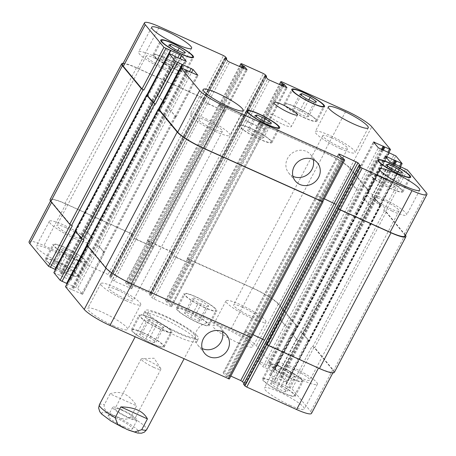 <?xml version="1.0" encoding="UTF-8"?>
<svg xmlns="http://www.w3.org/2000/svg" width="456" height="456" viewBox="0 0 456 456"><rect width="100%" height="100%" fill="white"/><g stroke="black" fill="none" stroke-linecap="round" stroke-linejoin="round"><path stroke-width="0.34" stroke-dasharray="2.28 1.71" d="M153.815 367.393A11.109 1.784 -152.2 0 1 141.223 358.872A11.109 1.784 -152.2 0 1 141.816 358.638A11.109 1.784 -152.2 0 1 151.888 362.474A11.109 1.784 -152.2 0 1 160.74 368.613A11.109 1.784 -152.2 0 1 160.882 369.235A11.109 1.784 -152.2 0 1 153.815 367.393M128.318 417.816A13.788 2.217 -152.2 0 1 112.695 407.242A13.788 2.217 -152.2 0 1 125.924 411.711A13.788 2.217 -152.2 0 1 137.091 420.107A13.788 2.217 -152.2 0 1 128.318 417.816M122.134 410.337A11.109 1.784 -152.2 0 1 134.719 418.853A11.109 1.784 -152.2 0 1 127.651 417.012A11.109 1.784 -152.2 0 1 115.06 408.49A11.109 1.784 -152.2 0 1 122.134 410.337M123.701 426.571A13.788 2.217 27.8 0 0 132.474 428.862A13.788 2.217 27.8 0 0 121.307 420.472A13.788 2.217 27.8 0 0 108.078 415.997A13.788 2.217 27.8 0 0 123.701 426.571M110.056 393.859L104.361 404.66C102.657 411.01 110.5 413.558 114.918 415.826C119.575 417.645 126.574 421.789 130.935 416.636L136.629 405.834L110.056 393.859C120.316 390.074 129.179 394.07 136.629 405.834M197.476 336.203A30.09 4.834 27.8 0 0 169.176 317.878A30.09 4.834 27.8 0 0 145.213 310.616A30.09 4.834 27.8 0 0 169.575 328.924A30.09 4.834 27.8 0 0 198.445 338.683A30.09 4.834 27.8 0 0 197.476 336.203M195.937 339.121A30.09 4.834 27.8 0 0 167.637 320.796A30.09 4.834 27.8 0 0 143.674 313.534A30.09 4.834 27.8 0 0 168.036 331.848A30.09 4.834 27.8 0 0 196.906 341.601A30.09 4.834 27.8 0 0 195.937 339.121M194.626 334.921A26.744 4.298 27.8 0 0 169.472 318.63A26.744 4.298 27.8 0 0 148.171 312.178A26.744 4.298 27.8 0 0 169.826 328.451A26.744 4.298 27.8 0 0 195.487 337.121A26.744 4.298 27.8 0 0 194.626 334.921M313.215 159.537A14.318 13.184 140.4 0 0 310.792 154.772A14.318 13.184 140.4 0 0 287.554 158.397A14.318 13.184 140.4 0 0 288.722 173.018A14.318 13.184 140.4 0 0 292.94 176.295M222.42 331.746A14.318 13.184 140.4 0 0 219.997 326.986A14.318 13.184 140.4 0 0 196.753 330.611A14.318 13.184 140.4 0 0 197.921 345.232A14.318 13.184 140.4 0 0 202.139 348.504M394.799 186.897L392.764 187.553L384.539 183.848L378.349 179.487L380.384 178.826L388.609 182.531L394.799 186.897L402.494 172.305M400.459 172.961L392.764 187.553M392.234 169.256L384.539 183.848M386.044 164.89L378.349 179.487M387.275 165.762L380.384 178.826M394.964 170.487L388.609 182.531M308.712 116.274L306.671 116.93L298.446 113.225L292.262 108.864L294.297 108.203L302.522 111.908L308.712 116.274L316.407 101.677M314.366 102.338L306.671 116.93M306.141 98.633L298.446 113.225M299.951 94.267L292.262 108.864M301.188 95.139L294.297 108.203M308.872 99.864L302.522 111.908M177.68 67.009L175.645 67.67L167.42 63.965L161.23 59.599L163.271 58.944L171.496 62.649L177.68 67.009L185.375 52.417M183.34 53.078L175.645 67.67M175.115 49.368L167.42 63.965M168.925 45.007L161.23 59.599M170.156 45.874L163.271 58.944M177.846 50.599L171.496 62.649M263.773 137.638L261.733 138.293L253.507 134.588L247.323 130.222L249.358 129.567L257.583 133.272L263.773 137.638L271.468 123.04M269.428 123.701L261.733 138.293M261.202 119.991L253.507 134.588M255.012 115.63L247.323 130.222M256.249 116.497L249.358 129.567M263.933 121.222L257.583 133.272M173.816 68.577A17.55 2.821 -152.2 0 1 153.928 55.119A17.55 2.821 -152.2 0 1 170.772 60.808A17.55 2.821 -152.2 0 1 184.982 71.489A17.55 2.821 -152.2 0 1 173.816 68.577M174.067 68.879A18.553 2.981 -152.2 0 1 153.045 54.652A18.553 2.981 -152.2 0 1 170.846 60.665A18.553 2.981 -152.2 0 1 185.871 71.957A18.553 2.981 -152.2 0 1 174.067 68.879M304.842 117.842A17.55 2.821 -152.2 0 1 284.96 104.384A17.55 2.821 -152.2 0 1 301.798 110.073A17.55 2.821 -152.2 0 1 316.008 120.754A17.55 2.821 -152.2 0 1 304.842 117.842M305.092 118.144A18.553 2.981 -152.2 0 1 284.071 103.917A18.553 2.981 -152.2 0 1 301.878 109.93A18.553 2.981 -152.2 0 1 316.897 121.222A18.553 2.981 -152.2 0 1 305.092 118.144M390.934 188.465A17.55 2.821 -152.2 0 1 371.047 175.007A17.55 2.821 -152.2 0 1 387.891 180.696A17.55 2.821 -152.2 0 1 402.101 191.377A17.55 2.821 -152.2 0 1 390.934 188.465M391.18 188.767A18.553 2.981 -152.2 0 1 370.164 174.54A18.553 2.981 -152.2 0 1 387.965 180.553A18.553 2.981 -152.2 0 1 402.99 191.845A18.553 2.981 -152.2 0 1 391.18 188.767M259.903 139.205A17.55 2.821 -152.2 0 1 240.021 125.742A17.55 2.821 -152.2 0 1 256.859 131.436A17.55 2.821 -152.2 0 1 271.069 142.112A17.55 2.821 -152.2 0 1 259.903 139.205M260.154 139.502A18.553 2.981 -152.2 0 1 239.132 125.275A18.553 2.981 -152.2 0 1 256.939 131.294A18.553 2.981 -152.2 0 1 271.958 142.585A18.553 2.981 -152.2 0 1 260.154 139.502M164.166 69.306A22.566 3.625 -152.2 0 1 138.601 52.007A22.566 3.625 -152.2 0 1 160.255 59.32A22.566 3.625 -152.2 0 1 178.524 73.051A22.566 3.625 -152.2 0 1 164.166 69.306M155.086 58.322A13.999 2.252 27.8 0 0 146.176 55.997A13.999 2.252 27.8 0 0 157.514 64.518A13.999 2.252 27.8 0 0 170.949 69.061A13.999 2.252 27.8 0 0 155.086 58.322M215.637 131.584A22.566 3.625 -152.2 0 1 190.072 114.279A22.566 3.625 -152.2 0 1 211.726 121.598A22.566 3.625 -152.2 0 1 229.995 135.329A22.566 3.625 -152.2 0 1 215.637 131.584M206.557 120.601A13.999 2.252 27.8 0 0 197.647 118.275A13.999 2.252 27.8 0 0 208.985 126.796A13.999 2.252 27.8 0 0 222.42 131.334A13.999 2.252 27.8 0 0 206.557 120.601M392.302 211.179A22.566 3.625 -152.2 0 1 366.732 193.874A22.566 3.625 -152.2 0 1 388.387 201.193A22.566 3.625 -152.2 0 1 406.661 214.924A22.566 3.625 -152.2 0 1 392.302 211.179M383.222 200.195A13.999 2.252 27.8 0 0 374.313 197.87A13.999 2.252 27.8 0 0 385.645 206.391A13.999 2.252 27.8 0 0 399.08 210.928A13.999 2.252 27.8 0 0 383.222 200.195M340.832 148.901A22.566 3.625 -152.2 0 1 315.267 131.602A22.566 3.625 -152.2 0 1 336.916 138.915A22.566 3.625 -152.2 0 1 355.19 152.646A22.566 3.625 -152.2 0 1 340.832 148.901M331.751 137.917A13.999 2.252 27.8 0 0 322.842 135.592A13.999 2.252 27.8 0 0 334.174 144.113A13.999 2.252 27.8 0 0 347.609 148.656A13.999 2.252 27.8 0 0 331.751 137.917M294.77 376.622L292.729 377.283L284.504 373.572L278.32 369.212L280.354 368.551L288.58 372.256L294.77 376.622L287.075 391.214L280.885 386.853L272.659 383.148L270.625 383.804L276.809 388.17L285.04 391.875L287.075 391.214M285.04 391.875L292.729 377.283M276.809 388.17L284.504 373.572M270.625 383.804L278.32 369.212M272.659 383.148L280.354 368.551M280.885 386.853L288.58 372.256M208.677 305.999L206.642 306.654L198.417 302.949L192.227 298.589L194.267 297.928L202.492 301.633L208.677 305.999L200.988 320.591L194.797 316.23L186.572 312.525L184.532 313.181L190.722 317.547L198.947 321.252L200.988 320.591M198.947 321.252L206.642 306.654M190.722 317.547L198.417 302.949M184.532 313.181L192.227 298.589M186.572 312.525L194.267 297.928M194.797 316.23L202.492 301.633M77.651 256.739L75.616 257.395L67.391 253.69L61.201 249.324L63.236 248.668L71.461 252.373L77.651 256.739L69.956 271.331L63.766 266.965L55.541 263.26L53.506 263.921L59.696 268.282L67.921 271.987L69.956 271.331M67.921 271.987L75.616 257.395M59.696 268.282L67.391 253.69M53.506 263.921L61.201 249.324M55.541 263.26L63.236 248.668M63.766 266.965L71.461 252.373M163.738 327.362L161.703 328.018L153.478 324.313L147.288 319.947L149.329 319.291L157.554 322.996L163.738 327.362L156.049 341.954L149.859 337.588L141.634 333.883L139.593 334.544L145.783 338.905L154.008 342.61L156.049 341.954M154.008 342.61L161.703 328.018M145.783 338.905L153.478 324.313M139.593 334.544L147.288 319.947M141.634 333.883L149.329 319.291M149.859 337.588L157.554 322.996M73.786 258.307A17.55 2.821 -152.2 0 1 53.899 244.843A17.55 2.821 -152.2 0 1 70.743 250.538A17.55 2.821 -152.2 0 1 84.953 261.214A17.55 2.821 -152.2 0 1 73.786 258.307M66.091 272.899A17.55 2.821 -152.2 0 1 46.204 259.441A17.55 2.821 -152.2 0 1 63.048 265.13A17.55 2.821 -152.2 0 1 77.258 275.812A17.55 2.821 -152.2 0 1 66.091 272.899M74.032 258.603A18.553 2.981 -152.2 0 1 53.01 244.376A18.553 2.981 -152.2 0 1 70.817 250.395A18.553 2.981 -152.2 0 1 85.836 261.687A18.553 2.981 -152.2 0 1 74.032 258.603M66.337 273.201A18.553 2.981 27.8 0 0 78.141 276.279A18.553 2.981 27.8 0 0 63.122 264.987A18.553 2.981 27.8 0 0 45.321 258.974A18.553 2.981 27.8 0 0 66.337 273.201M204.812 307.566A17.55 2.821 -152.2 0 1 184.931 294.109A17.55 2.821 -152.2 0 1 201.769 299.797A17.55 2.821 -152.2 0 1 215.979 310.479A17.55 2.821 -152.2 0 1 204.812 307.566M197.117 322.158A17.55 2.821 -152.2 0 1 177.236 308.701A17.55 2.821 -152.2 0 1 194.074 314.389A17.55 2.821 -152.2 0 1 208.284 325.071A17.55 2.821 -152.2 0 1 197.117 322.158M205.063 307.868A18.553 2.981 -152.2 0 1 184.042 293.641A18.553 2.981 -152.2 0 1 201.843 299.655A18.553 2.981 -152.2 0 1 216.868 310.946A18.553 2.981 -152.2 0 1 205.063 307.868M197.368 322.46A18.553 2.981 27.8 0 0 209.173 325.538A18.553 2.981 27.8 0 0 194.148 314.247A18.553 2.981 27.8 0 0 176.347 308.233A18.553 2.981 27.8 0 0 197.368 322.46M290.899 378.189A17.55 2.821 -152.2 0 1 271.018 364.732A17.55 2.821 -152.2 0 1 287.861 370.42A17.55 2.821 -152.2 0 1 302.072 381.102A17.55 2.821 -152.2 0 1 290.899 378.189M283.204 392.781A17.55 2.821 -152.2 0 1 263.323 379.324A17.55 2.821 -152.2 0 1 280.166 385.018A17.55 2.821 -152.2 0 1 294.377 395.694A17.55 2.821 -152.2 0 1 283.204 392.781M291.15 378.491A18.553 2.981 -152.2 0 1 270.129 364.264A18.553 2.981 -152.2 0 1 287.935 370.278A18.553 2.981 -152.2 0 1 302.955 381.569A18.553 2.981 -152.2 0 1 291.15 378.491M283.455 393.083A18.553 2.981 27.8 0 0 295.26 396.161A18.553 2.981 27.8 0 0 280.24 384.875A18.553 2.981 27.8 0 0 262.434 378.856A18.553 2.981 27.8 0 0 283.455 393.083M159.874 328.93A17.55 2.821 -152.2 0 1 139.992 315.466A17.55 2.821 -152.2 0 1 156.83 321.161A17.55 2.821 -152.2 0 1 171.04 331.843A17.55 2.821 -152.2 0 1 159.874 328.93M152.179 343.522A17.55 2.821 -152.2 0 1 132.297 330.064A17.55 2.821 -152.2 0 1 149.135 335.753A17.55 2.821 -152.2 0 1 163.345 346.435A17.55 2.821 -152.2 0 1 152.179 343.522M160.124 329.226A18.553 2.981 -152.2 0 1 139.103 314.999A18.553 2.981 -152.2 0 1 156.904 321.018A18.553 2.981 -152.2 0 1 171.929 332.31A18.553 2.981 -152.2 0 1 160.124 329.226M152.429 343.824A18.553 2.981 27.8 0 0 164.234 346.902A18.553 2.981 27.8 0 0 149.209 335.61A18.553 2.981 27.8 0 0 131.408 329.597A18.553 2.981 27.8 0 0 152.429 343.824M243.612 384.254L245.117 384.807L243.994 383.428M230.821 376.086L223.132 372.826L225.72 376.023L227.903 377.26L229.282 379.004M65.482 286.693L82.536 294.388L77.668 288.42L67.22 283.398M67.1 283.347L66.713 283.25L66.941 283.558L182.36 64.644M53.859 272.631L70.914 280.326L66.046 274.358L55.598 269.336M55.478 269.285L55.09 269.188L55.318 269.496L170.738 50.582M29.081 241.714A23.404 3.762 -152.2 0 1 43.97 245.596L108.083 274.483L109.924 275.623L111.275 277.288L109.731 276.798L112.261 279.864L114.103 281.01L131.693 288.733L129.111 285.53L126.922 284.293L125.542 282.549L126.603 282.828L147.978 292.456L149.813 293.601L151.147 295.209L149.602 294.718L152.156 297.836L153.997 298.982L170.521 306.426L171.53 306.569L168.999 303.502L166.816 302.265L165.488 300.658L166.497 300.8L230.611 329.682A23.404 3.762 -152.2 0 1 256.369 345.705L275.099 368.442L258.096 360.89L262.912 366.715L280.44 374.832L286.721 382.504L269.718 374.952L274.535 380.777L292.062 388.894L310.741 411.494A23.404 3.762 -152.2 0 1 311.499 413.421M61.828 263.414A22.566 3.625 27.8 0 0 76.186 267.159A22.566 3.625 27.8 0 0 57.912 253.422A22.566 3.625 27.8 0 0 36.263 246.109A22.566 3.625 27.8 0 0 61.828 263.414M238.488 343.009A22.566 3.625 27.8 0 0 252.846 346.754A22.566 3.625 27.8 0 0 234.578 333.017A22.566 3.625 27.8 0 0 212.923 325.704A22.566 3.625 27.8 0 0 238.488 343.009M289.959 405.281A22.566 3.625 27.8 0 0 304.317 409.026A22.566 3.625 27.8 0 0 286.049 395.295A22.566 3.625 27.8 0 0 264.394 387.976A22.566 3.625 27.8 0 0 289.959 405.281M113.299 325.687A22.566 3.625 27.8 0 0 127.657 329.431A22.566 3.625 27.8 0 0 109.383 315.7A22.566 3.625 27.8 0 0 87.729 308.381A22.566 3.625 27.8 0 0 113.299 325.687M74.909 238.602A22.566 3.625 -152.2 0 1 49.339 221.297A22.566 3.625 -152.2 0 1 70.993 228.616A22.566 3.625 -152.2 0 1 89.268 242.347A22.566 3.625 -152.2 0 1 74.909 238.602M65.829 227.618A13.999 2.252 -152.2 0 1 81.687 238.351A13.999 2.252 -152.2 0 1 68.252 233.814A13.999 2.252 -152.2 0 1 56.92 225.292A13.999 2.252 -152.2 0 1 65.829 227.618M251.57 318.197A22.566 3.625 -152.2 0 1 226.005 300.892A22.566 3.625 -152.2 0 1 247.659 308.21A22.566 3.625 -152.2 0 1 265.928 321.942A22.566 3.625 -152.2 0 1 251.57 318.197M242.489 307.213A13.999 2.252 -152.2 0 1 258.352 317.946A13.999 2.252 -152.2 0 1 244.918 313.409A13.999 2.252 -152.2 0 1 233.58 304.887A13.999 2.252 -152.2 0 1 242.489 307.213M303.04 380.475A22.566 3.625 -152.2 0 1 277.476 363.17A22.566 3.625 -152.2 0 1 299.13 370.483A22.566 3.625 -152.2 0 1 317.399 384.22A22.566 3.625 -152.2 0 1 303.04 380.475M293.96 369.485A13.999 2.252 -152.2 0 1 309.823 380.224A13.999 2.252 -152.2 0 1 296.389 375.681A13.999 2.252 -152.2 0 1 285.051 367.165A13.999 2.252 -152.2 0 1 293.96 369.485M126.38 300.88A22.566 3.625 -152.2 0 1 100.81 283.575A22.566 3.625 -152.2 0 1 122.464 290.888A22.566 3.625 -152.2 0 1 140.733 304.625A22.566 3.625 -152.2 0 1 126.38 300.88M117.295 289.891A13.999 2.252 -152.2 0 1 133.158 300.629A13.999 2.252 -152.2 0 1 119.723 296.087A13.999 2.252 -152.2 0 1 108.391 287.571A13.999 2.252 -152.2 0 1 117.295 289.891M282.874 124.345A13.372 2.149 27.8 0 0 291.384 126.569A13.372 2.149 27.8 0 0 280.554 118.429A13.372 2.149 27.8 0 0 267.723 114.091A13.372 2.149 27.8 0 0 282.874 124.345M266.834 344.337L318.539 367.946A23.404 3.762 27.8 0 0 333.427 371.828A23.404 3.762 27.8 0 0 332.675 369.901L313.996 347.301L312.155 346.155L290.221 387.748M324.313 198.765L316.624 195.504L245.06 331.227L262.65 338.95L264.577 340.199M159.053 109.218L159.321 109.332L87.763 245.06L88.475 245.379L87.409 245.1L106.145 267.837A23.404 3.762 27.8 0 0 131.898 283.86L251.159 337.275L229.231 378.868M104.413 252.652L103.119 252.385L104.128 252.527L99.311 246.702L97.476 245.556L99.596 246.827L104.413 252.652L82.485 294.251M147.43 95.156L147.698 95.27L76.141 230.998L76.853 231.317L75.787 231.038L82.069 238.71L83.91 239.856M92.79 238.591L91.496 238.323L92.505 238.465L87.689 232.64L85.853 231.494L87.974 232.765L92.79 238.591L70.862 280.183M123.137 63.327A23.404 3.762 -152.2 0 1 136.543 67.705L203.205 98.057L131.647 233.78L131.852 234.031L65.903 204.003A23.404 3.762 27.8 0 0 51.015 200.121A23.404 3.762 27.8 0 0 51.767 202.048L70.446 224.648L72.287 225.794M136.036 239.417L134.11 238.169L153.626 247.141L136.036 239.417L114.103 281.01M243.099 116.029L218.823 104.977L243.099 116.029L171.536 251.752L171.747 252.003L147.47 240.956L125.594 282.686M175.925 257.389L174.004 256.141L193.515 265.113L175.925 257.389L153.997 298.982M368.237 191.167L367.525 190.842L368.533 190.984L349.855 168.384A23.404 3.762 -152.2 0 0 324.102 152.367L258.717 122.949L324.604 152.435A23.404 3.762 -152.2 0 1 350.362 168.452L369.303 191.44L368.237 191.167L296.679 326.889L295.967 326.57L297.027 326.849L278.297 304.106A23.404 3.762 27.8 0 0 252.538 288.089L187.365 258.928L165.488 300.658M280.024 319.291L281.323 319.559L280.309 319.422L285.125 325.248L286.966 326.393L284.84 325.122L280.024 319.291L258.096 360.89M379.859 205.228L379.147 204.904L380.156 205.046L373.931 197.511L372.09 196.365L374.644 197.83L380.925 205.502L379.859 205.228L308.302 340.951L307.589 340.632L308.649 340.911L302.374 333.239L300.532 332.093L278.599 373.686M291.646 333.359L292.946 333.627L291.931 333.484L296.748 339.31L298.589 340.455L296.463 339.184L291.646 333.359L269.718 374.952M76.141 230.998L75.075 230.719M251.421 337.662L251.159 337.275M87.763 245.06L86.697 244.781M245.197 331.466L253 334.67M334.345 372.398A23.404 3.762 27.8 0 0 333.592 370.471L314.708 347.62L312.155 346.155M308.302 340.951L309.31 341.094L303.086 333.558L300.532 332.093M296.679 326.889L297.688 327.032L278.798 304.18A23.404 3.762 27.8 0 0 253.046 288.163L188.22 258.957L187.154 258.677L187.416 259.065M171.536 251.752L148.325 240.985L147.265 240.705L147.527 241.093M131.647 233.78L64.98 203.433A23.404 3.762 27.8 0 0 50.092 199.546M158.973 109.377L160.033 109.651L181.967 68.058M169.034 109.828L170.875 110.973L175.691 116.799L174.676 116.662L176.027 117.067L171.16 111.104L169.034 109.828L97.476 245.556M147.351 95.315L148.411 95.589L170.345 53.996M157.411 95.766L159.252 96.911L164.069 102.737L163.054 102.6L164.405 103.005L159.537 97.042L157.411 95.766L85.853 231.494M122.573 64.393A23.404 3.762 -152.2 0 1 137.461 68.275L203.416 98.308L225.344 56.715M225.047 111.173L224.038 111.036L205.673 102.446L207.594 103.689L225.184 111.412L153.49 246.901M264.942 129.145L263.927 129.008L245.562 120.418L247.488 121.661L265.078 129.384L193.378 264.873M358.524 190.665L356.689 189.519L351.872 183.694L352.881 183.836L351.53 183.432L356.404 189.394L358.524 190.665L286.966 326.393M370.147 204.727L368.311 203.581L363.495 197.756L364.504 197.898L363.153 197.494L368.026 203.456L370.147 204.727L298.589 340.455M405.481 235.171A23.404 3.762 -152.2 0 0 405.15 234.749L386.266 211.897L383.713 210.433L385.554 211.573L404.233 234.173A23.404 3.762 -152.2 0 1 404.985 236.1M324.29 198.816L316.76 195.744M159.321 109.332L160.033 109.651M147.698 95.27L148.411 95.589M137.94 430.39A20.725 3.329 -152.2 0 1 115.898 423.846A20.725 3.329 -152.2 0 1 106.983 413.056A20.725 3.329 -152.2 0 1 137.94 430.39M130.935 416.636A26.744 4.298 -152.2 0 1 145.84 427.449A26.744 4.298 -152.2 0 1 146.701 429.649M99.385 404.7A26.744 4.298 -152.2 0 1 104.361 404.66M337.104 206.933L337.468 207.058L265.911 342.781L265.54 342.661M265.911 342.781L243.977 384.38M360.109 165.785L338.181 207.377L338.608 207.491L245.094 384.756M267.022 343.163L266.623 343.106L244.69 384.699M246.126 331.506L224.198 373.099M245.117 331.369L223.189 372.962M341.139 157.109L319.211 198.702L319.947 199.164L226.455 376.479M248.383 334.886L247.648 334.43L225.72 376.023M342.587 157.89L320.659 199.483L321.394 199.939L249.831 335.667L249.096 335.211L227.168 376.804M249.831 335.667L227.903 377.26M106.145 267.837L105.974 268.156M87.466 245.237L87.29 245.567M88.475 245.379L66.542 286.972M103.404 252.516L81.476 294.109M99.596 246.827L77.668 288.42M97.761 245.687L75.827 287.28M75.844 231.175L75.667 231.505M76.853 231.317L54.919 272.91M91.781 238.454L69.853 280.047M87.974 232.765L66.046 274.358M86.138 231.625L64.205 273.218M51.767 202.048L51.591 202.379M65.903 204.003L43.97 245.596M130.011 232.891L108.083 274.483M131.852 234.031L109.924 275.623M226.672 58.322L204.767 99.967L204.339 99.858L132.776 235.581L133.203 235.695L111.253 277.231M132.776 235.581L110.848 277.18M225.418 58.208L203.627 99.539L203.199 99.425L109.731 276.798M131.664 235.205L132.063 235.262L110.135 276.855M134.195 238.271L112.261 279.864M152.56 246.861L130.633 288.454M153.569 246.998L131.641 288.591M243.572 68.423L222.596 108.209L221.861 107.753L128.37 285.074M150.303 243.481L151.039 243.937L129.111 285.53M242.073 67.75L221.149 107.434L220.413 106.972L148.855 242.7L149.591 243.156L127.657 284.749M148.855 242.7L126.922 284.293M148.536 241.235L126.603 282.828M169.906 250.863L147.978 292.456M171.747 252.003L149.813 293.601M266.566 76.294L244.655 117.939L244.228 117.83L172.67 253.559L173.098 253.667L151.147 295.209M172.67 253.559L150.742 295.152M265.306 76.18L243.515 117.511L243.094 117.397L149.625 294.775M171.553 253.183L171.958 253.234L150.03 294.827M174.084 256.243L152.156 297.836M192.455 264.833L170.521 306.426M193.464 264.976L171.53 306.569M283.467 86.401L262.491 126.181L261.755 125.725L168.264 303.046M190.192 261.453L190.927 261.909L168.999 303.502M281.962 85.722L261.043 125.406L260.308 124.95L188.744 260.672L189.479 261.128L167.551 302.727M188.744 260.672L166.816 302.265M188.425 259.207L166.497 300.8M252.538 288.089L230.611 329.682M278.297 304.106L256.369 345.705M296.976 326.707L275.048 368.3M295.967 326.57L274.033 368.163M382.453 149.973L268.738 365.649M382.179 149.847L268.533 365.398M281.038 319.434L259.105 361.027M284.84 325.122L262.912 366.715M286.681 326.262L264.754 367.855M389.23 152.982L273.845 371.828M388.939 152.891L273.64 371.577M302.374 333.239L280.44 374.832M308.598 340.769L286.67 382.367M307.589 340.632L285.655 382.225M394.867 164.388L281.101 380.173M292.661 333.496L270.727 375.088M296.463 339.184L274.535 380.777M298.304 340.324L276.376 381.917M313.996 347.301L292.062 388.894M332.675 369.901L310.741 411.494M337.468 207.058L359.396 165.465M338.586 207.434L360.479 165.91M317.684 195.778L339.27 154.846M316.675 195.641L338.608 154.048M319.947 199.164L341.875 157.571M321.394 199.939L343.322 158.346M322.723 201.546L344.65 159.953M174.961 116.787L196.895 75.194M175.976 116.93L197.813 75.508M171.16 111.104L191.395 72.721M169.319 109.959L189.422 71.831M163.339 102.725L185.273 61.132M164.354 102.868L186.19 61.446M159.537 97.042L179.772 58.659M157.696 95.897L177.8 57.764M137.461 68.275L159.395 26.682M201.575 97.162L223.503 55.569M204.339 99.858L225.954 58.858M203.222 99.482L225.15 57.889M205.753 102.543L227.686 60.95M207.594 103.689L229.522 62.096M224.118 111.133L246.052 69.54M225.133 111.275L246.97 69.853M221.861 107.753L242.786 68.069M220.413 106.972L241.281 67.391M220.094 105.507L242.028 63.914M219.085 105.364L239.525 66.599M241.469 115.134L263.397 73.541M243.304 116.28L265.238 74.687M244.228 117.83L265.848 76.83M243.116 117.454L265.044 75.861M245.647 120.515L267.575 78.922M247.488 121.661L269.416 80.068M264.013 129.105L285.94 87.512M265.021 129.248L286.864 87.826M261.755 125.725L282.674 86.041M260.308 124.95L281.175 85.363M259.988 123.479L281.916 81.886M258.979 123.342L279.42 84.571M324.102 152.367L346.03 110.774M349.855 168.384L371.788 126.791M368.533 190.984L390.467 149.391M367.525 190.842L387.805 152.384M352.596 183.705L374.176 142.774M351.587 183.569L373.515 141.976M356.404 189.394L378.332 147.801M358.239 190.54L380.173 148.941M373.931 197.511L395.859 155.918M372.09 196.365L394.024 154.772M380.156 205.046L402.089 163.453M379.147 204.904L399.427 166.446M364.219 197.767L385.799 156.835M363.21 197.63L385.138 156.037M368.026 203.456L389.954 161.863M369.862 204.601L391.795 163.009M385.554 211.573L407.482 169.98M383.713 210.433L405.646 168.834M404.233 234.173L426.16 192.58M405.15 234.749L333.592 370.471M386.266 211.897L314.708 347.62M384.425 210.752L312.867 346.474M401.086 166.782L285.667 385.696M400.562 166.953L285.262 385.639M400.852 167.044L285.467 385.89M400.482 166.919L285.063 385.833M368.311 203.581L296.748 339.31M363.495 197.756L291.931 333.484M364.504 197.898L292.946 333.627M393.015 163.556L279.42 379.004M393.802 163.909L280.155 379.46M394.075 164.035L280.36 379.711M380.868 205.365L309.31 341.094M374.644 197.83L303.086 333.558M372.803 196.69L301.245 332.413M389.464 152.72L274.045 371.634M388.86 152.857L273.44 371.771M356.689 189.519L285.125 325.248M351.872 183.694L280.309 319.422M352.881 183.836L281.323 319.559M381.393 149.494L267.797 364.942M383.245 150.326L269.479 366.111M369.246 191.303L297.688 327.032M350.362 168.452L278.798 304.18M324.604 152.435L253.046 288.163M259.777 123.228L188.22 258.957M258.769 123.091L187.211 258.814M261.043 125.406L189.479 261.128M262.491 126.181L190.927 261.909M263.927 129.008L192.369 264.731M247.403 121.558L175.845 257.287M245.562 120.418L174.004 256.141M243.515 117.511L171.958 253.234M244.633 117.887L173.075 253.61M241.258 114.883L169.7 250.612M219.889 105.256L148.325 240.985M218.88 105.114L147.316 240.842M221.149 107.434L149.591 243.156M222.596 108.209L151.039 243.937M224.038 111.036L152.475 246.759M207.508 103.586L135.951 239.314M205.673 102.446L134.11 238.169M203.627 99.539L132.063 235.262M204.744 99.915L133.18 235.638M201.37 96.911L129.806 232.64M136.543 67.705L64.98 203.433M146.9 94.979L75.206 230.953M170.533 50.331L55.113 269.245M147.351 95.122L75.531 231.34M159.252 96.911L87.689 232.64M164.069 102.737L92.505 238.465M163.054 102.6L91.496 238.323M176.58 57.217L61.161 276.131M175.845 56.761L60.426 275.675M175.64 56.51L60.215 275.424M174.899 56.048L59.479 274.962M158.523 109.041L86.828 245.014M182.155 64.393L66.736 283.307M158.973 109.183L87.153 245.402M170.875 110.973L99.311 246.702M175.691 116.799L104.128 252.527M174.676 116.662L103.119 252.385M188.203 71.278L72.783 290.193M187.467 70.822L72.048 289.737M187.262 70.572L71.837 289.486M186.521 70.116L71.102 289.024M322.928 201.797L251.37 337.525M320.659 199.483L249.096 335.211M319.211 198.702L247.648 334.43M317.769 195.88L246.211 331.609M338.181 207.377L266.623 343.106M160.74 368.613L154.128 358.222L141.816 358.638M112.695 407.242L108.078 415.997M137.091 420.107L132.474 428.862M141.223 358.872L115.06 408.49M160.882 369.235L134.719 418.853M128.74 430.196L127.161 429.529M124.972 428.549L123.382 427.808M196.906 341.601L198.445 338.683M143.674 313.534L145.213 310.616M148.171 312.178L135.181 336.807M195.487 337.121L184.047 358.826M288.722 173.018L295.363 181.055M310.792 154.772L317.433 162.809M197.921 345.232L204.562 353.269M219.997 326.986L226.638 335.023M184.982 71.489L192.227 57.752M153.928 55.119L161.173 41.382M185.871 71.957L193.566 57.365M153.045 54.652L160.74 40.06M316.008 120.754L323.253 107.017M284.96 104.384L292.205 90.641M316.897 121.222L324.592 106.63M284.071 103.917L291.766 89.319M402.101 191.377L409.345 177.64M371.047 175.007L378.292 161.264M402.99 191.845L410.679 177.253M370.164 174.54L377.859 159.942M271.069 142.112L278.314 128.375M240.021 125.742L247.266 112.005M271.958 142.585L279.653 127.988M239.132 125.275L246.827 110.683M151.683 27.195L138.601 52.007M191.605 48.245L178.524 73.051M203.154 89.473L190.072 114.279M243.076 110.517L229.995 135.329M379.814 169.068L366.732 193.874M419.737 190.112L406.661 214.924M328.343 106.789L315.267 131.602M368.271 127.84L355.19 152.646M77.258 275.812L84.953 261.214M46.204 259.441L53.899 244.843M78.141 276.279L85.836 261.687M45.321 258.974L53.01 244.376M208.284 325.071L215.979 310.479M177.236 308.701L184.931 294.109M209.173 325.538L216.868 310.946M176.347 308.233L184.042 293.641M294.377 395.694L302.072 381.102M263.323 379.324L271.018 364.732M295.26 396.161L302.955 381.569M262.434 378.856L270.129 364.264M163.345 346.435L171.04 331.843M132.297 330.064L139.992 315.466M164.234 346.902L171.929 332.31M131.408 329.597L139.103 314.999M49.339 221.297L36.263 246.109M89.268 242.347L76.186 267.159M146.176 55.997L56.92 225.292M170.949 69.061L81.687 238.351M226.005 300.892L212.923 325.704M265.928 321.942L252.846 346.754M322.842 135.592L233.58 304.887M347.609 148.656L258.352 317.946M277.476 363.17L264.394 387.976M317.399 384.22L304.317 409.026M374.313 197.87L285.051 367.165M399.08 210.928L309.823 380.224M100.81 283.575L87.729 308.381M140.733 304.625L127.657 329.431M197.647 118.275L108.391 287.571M222.42 131.334L133.158 300.629M273.879 102.418L267.723 114.091M297.54 114.889L291.384 126.569M245.117 384.807L360.536 165.893M223.132 372.826L245.06 331.227M87.216 245.476L87.409 245.1M82.536 294.388L104.47 252.795M75.593 231.414L75.787 231.038M70.914 280.326L92.847 238.727M50.519 201.05L51.015 200.121M111.275 277.288L226.25 59.217M109.708 276.746L225.133 57.832M131.693 288.733L153.626 247.141M125.542 282.549L147.47 240.956M151.164 295.26L266.144 77.189M149.602 294.718L265.021 75.804M171.587 306.706L193.515 265.113M165.431 300.521L187.365 258.928M275.099 368.442L297.027 326.849M258.045 360.747L279.973 319.154M286.721 382.504L308.649 340.911M269.667 374.809L291.595 333.216M332.863 372.894L333.427 371.828M316.624 195.504L338.551 153.911M176.027 117.067L197.955 75.474M164.405 103.005L186.333 61.412M225.184 111.412L247.112 69.819M219.034 105.228L239.423 66.553M265.078 129.384L287.006 87.791M258.922 123.2L279.317 84.525M368.59 191.121L388.78 152.823M351.53 183.432L373.464 141.839M380.213 205.183L400.402 166.885M363.153 197.494L385.086 155.901M400.522 166.936L285.239 385.582M400.909 167.033L285.49 385.947M363.438 197.619L291.88 333.347M380.925 205.502L309.362 341.23M388.9 152.874L273.617 371.52M389.287 152.971L273.868 371.885M351.815 183.557L280.258 319.285M369.303 191.44L297.739 327.169M258.717 122.949L187.154 258.677M264.993 129.282L193.435 265.01M218.823 104.977L147.265 240.705M225.099 111.31L153.541 247.038M147.311 95.11L75.502 231.306M170.51 50.274L55.09 269.188M164.12 102.874L92.562 238.602M158.939 109.172L87.124 245.368M182.132 64.336L66.713 283.25M175.742 116.935L104.185 252.664M316.703 195.601L245.146 331.33"/><path stroke-width="0.68" d="M147.425 418.893L141.73 429.694L134.577 431.992L127.161 429.529L117.893 424.582L115.151 417.719L120.846 406.917L147.425 418.893C143.258 411.107 134.4 407.117 120.846 406.917M294.194 166.434A14.318 13.184 -39.6 0 1 317.433 162.809A14.318 13.184 -39.6 0 1 314.8 182.098A14.318 13.184 -39.6 0 1 295.363 181.055A14.318 13.184 -39.6 0 1 294.194 166.434M292.94 176.295A14.318 13.184 140.4 0 0 308.159 174.061A14.318 13.184 140.4 0 0 313.215 159.537M203.399 338.648A14.318 13.184 -39.6 0 1 226.638 335.023A14.318 13.184 -39.6 0 1 223.999 354.306A14.318 13.184 -39.6 0 1 204.562 353.269A14.318 13.184 -39.6 0 1 203.399 338.648M202.139 348.504A14.318 13.184 140.4 0 0 217.358 346.275A14.318 13.184 140.4 0 0 222.42 331.746M388.079 164.234L396.304 167.939L402.494 172.305L400.459 172.961L392.234 169.256L386.044 164.89L388.079 164.234L387.275 165.762M396.304 167.939L394.964 170.487M301.992 93.611L310.217 97.316L316.407 101.677L314.366 102.338L306.141 98.633L299.951 94.267L301.992 93.611L301.188 95.139M310.217 97.316L308.872 99.864M170.96 44.346L179.191 48.051L185.375 52.417L183.34 53.078L175.115 49.368L168.925 45.007L170.96 44.346L170.156 45.874M179.191 48.051L177.846 50.599M257.053 114.969L265.278 118.68L271.468 123.04L269.428 123.701L261.202 119.991L255.012 115.63L257.053 114.969L256.249 116.497M265.278 118.68L263.933 121.222M181.511 53.985A17.55 2.821 27.8 0 0 192.677 56.897A17.55 2.821 27.8 0 0 178.467 46.216A17.55 2.821 27.8 0 0 161.623 40.527A17.55 2.821 27.8 0 0 181.511 53.985M181.756 54.287A18.553 2.981 -152.2 0 1 160.74 40.06A18.553 2.981 -152.2 0 1 178.541 46.073A18.553 2.981 -152.2 0 1 193.566 57.365A18.553 2.981 -152.2 0 1 181.756 54.287M312.537 103.244A17.55 2.821 27.8 0 0 323.703 106.157A17.55 2.821 27.8 0 0 309.493 95.481A17.55 2.821 27.8 0 0 292.655 89.786A17.55 2.821 27.8 0 0 312.537 103.244M312.787 103.546A18.553 2.981 -152.2 0 1 291.766 89.319A18.553 2.981 -152.2 0 1 309.573 95.338A18.553 2.981 -152.2 0 1 324.592 106.63A18.553 2.981 -152.2 0 1 312.787 103.546M398.629 173.873A17.55 2.821 27.8 0 0 409.796 176.785A17.55 2.821 27.8 0 0 395.586 166.104A17.55 2.821 27.8 0 0 378.742 160.409A17.55 2.821 27.8 0 0 398.629 173.873M398.875 174.169A18.553 2.981 -152.2 0 1 377.859 159.942A18.553 2.981 -152.2 0 1 395.66 165.961A18.553 2.981 -152.2 0 1 410.679 177.253A18.553 2.981 -152.2 0 1 398.875 174.169M267.598 124.608A17.55 2.821 27.8 0 0 278.764 127.52A17.55 2.821 27.8 0 0 264.554 116.839A17.55 2.821 27.8 0 0 247.716 111.15A17.55 2.821 27.8 0 0 267.598 124.608M267.849 124.91A18.553 2.981 -152.2 0 1 246.827 110.683A18.553 2.981 -152.2 0 1 264.634 116.696A18.553 2.981 -152.2 0 1 279.653 127.988A18.553 2.981 -152.2 0 1 267.849 124.91M177.247 44.5A22.566 3.625 -152.2 0 1 151.683 27.195A22.566 3.625 -152.2 0 1 173.337 34.508A22.566 3.625 -152.2 0 1 191.605 48.245A22.566 3.625 -152.2 0 1 177.247 44.5M228.718 106.772A22.566 3.625 -152.2 0 1 203.154 89.473A22.566 3.625 -152.2 0 1 224.802 96.786A22.566 3.625 -152.2 0 1 243.076 110.517A22.566 3.625 -152.2 0 1 228.718 106.772M405.378 186.367A22.566 3.625 -152.2 0 1 379.814 169.068A22.566 3.625 -152.2 0 1 401.468 176.381A22.566 3.625 -152.2 0 1 419.737 190.112A22.566 3.625 -152.2 0 1 405.378 186.367M353.913 124.095A22.566 3.625 -152.2 0 1 328.343 106.789A22.566 3.625 -152.2 0 1 349.997 114.103A22.566 3.625 -152.2 0 1 368.271 127.84A22.566 3.625 -152.2 0 1 353.913 124.095M362.161 168.161L360.325 167.016L358.997 165.408L360.536 165.893L357.983 162.775L339.617 154.185L338.608 154.048L341.139 157.109L343.322 158.346L344.707 160.09L343.642 159.817L225.389 106.539A23.404 3.762 -152.2 0 1 199.631 90.522L180.901 67.784L197.904 75.337L193.087 69.511L175.56 61.389L169.33 53.859L170.345 53.996L176.58 57.217L186.333 61.412L181.465 55.444L163.938 47.327L145.259 24.727A23.404 3.762 -152.2 0 1 144.501 22.8A23.404 3.762 -152.2 0 1 159.395 26.682L223.503 55.569L225.344 56.715L226.695 58.374L225.15 57.889L227.686 60.95L229.522 62.096L247.112 69.819L244.53 66.616L242.347 65.379L240.962 63.635L242.028 63.914L263.397 73.541L265.238 74.687L266.566 76.294L265.021 75.804L267.575 78.922L269.416 80.068L287.006 87.791L284.419 84.588L282.235 83.351L280.856 81.607L281.916 81.886L346.03 110.774A23.404 3.762 -152.2 0 1 371.788 126.791L390.518 149.528L373.515 141.976L378.332 147.801L395.859 155.918L402.141 163.59L385.138 156.037L389.954 161.863L407.482 169.98L426.16 192.58A23.404 3.762 -152.2 0 1 426.919 194.507A23.404 3.762 -152.2 0 1 412.03 190.625L362.161 168.161L340.233 209.754L338.392 208.609L360.325 167.016M289.03 112.672A13.372 2.149 -152.2 0 1 273.879 102.418A13.372 2.149 -152.2 0 1 286.71 106.755A13.372 2.149 -152.2 0 1 297.54 114.889A13.372 2.149 -152.2 0 1 289.03 112.672M332.863 372.894L311.499 413.421A23.404 3.762 -152.2 0 1 296.605 409.539L246.742 387.07L244.9 385.93L243.612 384.254M243.994 383.428L242.563 381.689L240.722 380.549L230.821 376.086M251.085 337.657L229.282 379.004L109.97 325.453A23.404 3.762 -152.2 0 1 84.212 309.436L65.482 286.693L87.216 245.476M66.941 283.558L60.141 280.303L53.859 272.631L75.593 231.414M55.318 269.496L48.518 266.241L29.839 243.641A23.404 3.762 -152.2 0 1 29.081 241.714L50.519 201.05M169.279 53.717L147.351 95.315L153.626 102.982L155.467 104.128L152.914 102.663L146.638 94.99L75.075 230.719L81.356 238.391L83.91 239.856L61.976 281.449M158.26 109.052L86.697 244.781L105.638 267.769A23.404 3.762 27.8 0 0 131.396 283.786L251.421 337.662L322.985 201.934L202.954 148.063A23.404 3.762 -152.2 0 1 177.202 132.046L158.312 109.195L159.053 109.218M253 334.67L264.577 340.199L336.135 204.47L324.29 198.816M244.9 385.93L266.834 344.337L268.88 345.728L319.457 368.516A23.404 3.762 27.8 0 0 334.345 372.398L405.908 236.675A23.404 3.762 -152.2 0 1 391.02 232.794L340.438 210.005L338.392 208.609M144.501 22.8L122.573 64.393A23.404 3.762 -152.2 0 0 123.325 66.319L142.004 88.92L143.845 90.066L143.133 89.746L141.292 88.601L122.407 65.749A23.404 3.762 -152.2 0 1 121.655 63.823L50.092 199.546A23.404 3.762 27.8 0 0 50.85 201.478L69.734 224.329L72.287 225.794L50.354 267.387M336.135 204.47L324.313 198.765M344.707 160.09L322.774 201.683L203.461 148.132A23.404 3.762 -152.2 0 1 177.703 132.115L158.973 109.377L180.901 67.784M426.919 194.507L404.985 236.1A23.404 3.762 -152.2 0 1 390.097 232.218L340.233 209.754M405.481 235.171A23.404 3.762 -152.2 0 1 405.908 236.675M322.797 201.643L322.985 201.934M146.638 94.99L147.43 95.156M121.655 63.823A23.404 3.762 -152.2 0 1 123.137 63.327M184.047 358.826L146.701 429.649A26.744 4.298 -152.2 0 1 141.73 429.694M115.151 417.719A26.744 4.298 -152.2 0 1 99.385 404.7L98.627 408.017L99.813 411.768L101.631 414.037L110.899 420.991L123.382 427.808M268.607 345.602L246.742 387.07M265.54 342.661L243.572 384.322M262.627 339.002L240.722 380.549M264.486 340.108L242.563 381.689M250.082 337.263L228.222 378.731M131.835 283.985L109.97 325.453M105.974 268.156L84.212 309.436M87.29 245.567L65.533 286.835M81.977 238.876L60.141 280.303M75.667 231.505L53.911 272.768M70.355 224.814L48.518 266.241M51.591 202.379L29.839 243.641M318.47 368.072L296.605 409.539M358.997 165.408L337.104 206.933M336.055 204.368L357.983 162.775M334.214 203.228L356.142 161.635M339.27 154.846L339.617 154.185M321.714 201.41L343.642 159.817M203.461 148.132L225.389 106.539M177.703 132.115L199.631 90.522M159.024 109.514L180.952 67.921M191.395 72.721L193.087 69.511M189.422 71.831L191.246 68.366M153.626 102.982L175.56 61.389M155.467 104.128L177.401 62.535M147.402 95.452L169.33 53.859M179.772 58.659L181.465 55.444M177.8 57.764L179.624 54.304M142.004 88.92L163.938 47.327M143.845 90.066L165.779 48.473M123.325 66.319L145.259 24.727M225.954 58.858L226.267 58.265M243.572 68.423L244.53 66.616M242.786 68.069L243.795 66.16M241.281 67.391L242.347 65.379M242.073 67.75L243.082 65.841M239.525 66.599L241.013 63.772M265.848 76.83L266.161 76.237M283.467 86.401L284.419 84.588M282.674 86.041L283.683 84.132M281.175 85.363L282.235 83.351M281.962 85.722L282.971 83.813M279.42 84.571L280.907 81.744M387.805 152.384L389.458 149.249M382.179 149.847L383.952 146.484M382.453 149.973L384.163 146.735M374.176 142.774L374.524 142.112M399.427 166.446L401.08 163.311M394.867 164.388L396.52 161.259M385.799 156.835L386.147 156.174M390.097 232.218L412.03 190.625M391.02 232.794L319.457 368.516M268.88 345.728L340.438 210.005M393.015 163.556L394.839 160.09M393.802 163.909L395.574 160.546M394.075 164.035L395.785 160.803M381.393 149.494L383.217 146.028M383.245 150.326L384.898 147.197M122.407 65.749L50.85 201.478M141.292 88.601L69.734 224.329M143.133 89.746L71.575 225.469M170.333 50.525L146.9 94.979M75.206 230.953L54.914 269.439M75.531 231.34L55.518 269.302M147.351 95.122L170.937 50.388M146.69 95.127L75.132 230.856M152.914 102.663L81.356 238.391M154.755 103.808L83.197 239.531M181.955 64.587L158.523 109.041M86.828 245.014L66.536 283.501M87.153 245.402L67.14 283.364M158.973 109.183L182.56 64.45M158.312 109.195L86.754 244.918M177.202 132.046L105.638 267.769M202.954 148.063L131.396 283.786M321.919 201.66L250.361 337.383M334.294 203.325L262.736 339.053M337.064 207.001L265.506 342.73M338.603 208.859L267.039 344.588M146.701 429.649L144.398 432.145L141.525 433.2L137.678 433.063L128.74 430.196M135.181 336.807L99.385 404.7M192.227 57.752L192.677 56.897M161.173 41.382L161.623 40.527M323.253 107.017L323.703 106.157M292.205 90.641L292.655 89.786M409.345 177.64L409.796 176.785M378.292 161.264L378.742 160.409M278.314 128.375L278.764 127.52M247.266 112.005L247.716 111.15M243.555 384.265L358.975 165.351M226.25 59.217L226.695 58.374M239.423 66.553L240.962 63.635M266.144 77.189L266.583 76.346M279.317 84.525L280.856 81.607M388.78 152.823L390.518 149.528M400.402 166.885L402.141 163.59M170.761 50.639L147.311 95.11M75.502 231.306L55.341 269.553M182.383 64.701L158.939 109.172M87.124 245.368L66.964 283.615"/></g></svg>
